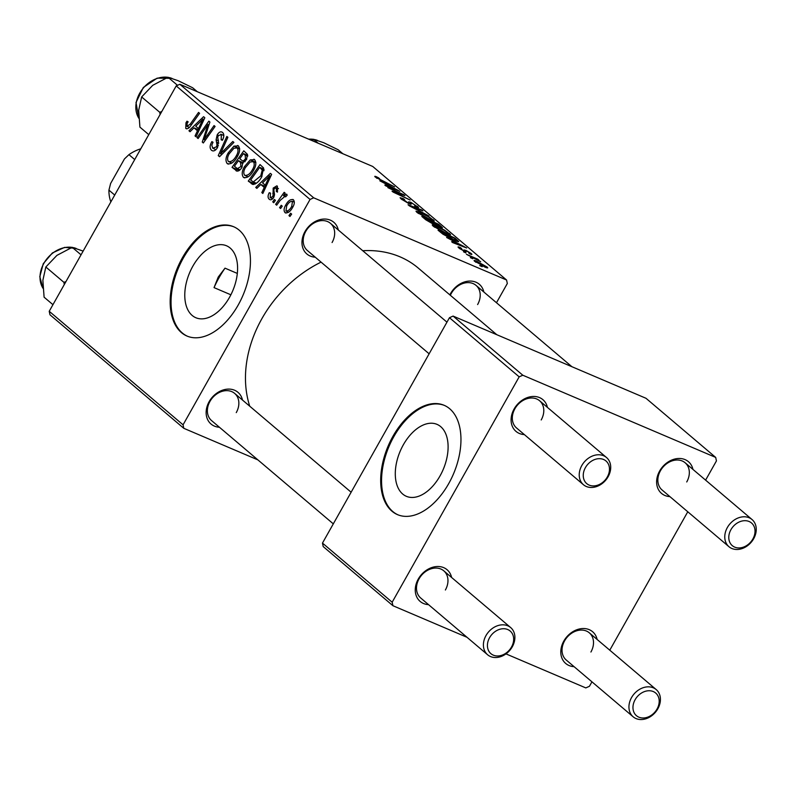 <?xml version="1.0" encoding="UTF-8"?>
<svg xmlns="http://www.w3.org/2000/svg" width="796" height="796" viewBox="0 0 796 796"><rect width="100%" height="100%" fill="white"/><g stroke="black" fill="none" stroke-linecap="round" stroke-linejoin="round"><path stroke-width="1.19" d="M440.039 475.909A39.103 23.373 -66.9 0 0 437.024 424.368A39.103 23.373 -66.9 0 0 403.353 444.775A39.103 23.373 -66.9 0 0 406.368 496.316A39.103 23.373 -66.9 0 0 440.039 475.909M448.705 483.62A59.431 35.522 -66.9 0 0 444.118 405.293A59.431 35.522 -66.9 0 0 392.935 436.317A59.431 35.522 -66.9 0 0 397.522 514.644A59.431 35.522 -66.9 0 0 448.705 483.62M444.556 405.482A59.431 35.522 -66.9 0 0 393.811 436.686A59.431 35.522 -66.9 0 0 397.96 514.823M237.317 273.416L225.009 268.162L218.263 277.028L214.044 287.615L230.88 294.799M192.841 266.192A39.103 23.373 113.1 0 1 226.512 245.775A39.103 23.373 113.1 0 1 229.527 297.316A39.103 23.373 113.1 0 1 195.856 317.733A39.103 23.373 113.1 0 1 192.841 266.192M238.193 305.037A59.431 35.522 -66.9 0 0 233.606 226.711A59.431 35.522 -66.9 0 0 182.423 257.725A59.431 35.522 -66.9 0 0 187.01 336.061A59.431 35.522 -66.9 0 0 238.193 305.037M234.044 226.9A59.431 35.522 -66.9 0 0 183.299 258.103A59.431 35.522 -66.9 0 0 187.448 336.24M449.859 294.878A20.805 16.398 -49.7 0 1 450.526 293.605A20.805 16.398 -49.7 0 1 469.292 281.078A20.805 16.398 -49.7 0 1 483.839 292.013M477.62 304.56A17.83 14.059 130.3 0 0 476.008 285.366A17.83 14.059 130.3 0 0 451.322 293.356A17.83 14.059 130.3 0 0 450.357 295.296M219.417 427.243A20.805 16.398 -49.7 0 1 209.159 401.642A20.805 16.398 -49.7 0 1 227.925 389.115A20.805 16.398 -49.7 0 1 242.481 400.05M236.263 412.607A17.83 14.059 130.3 0 0 234.651 393.403A17.83 14.059 130.3 0 0 209.965 401.393A17.83 14.059 130.3 0 0 211.577 420.596L333.305 523.858M315.236 257.188A20.805 16.398 -49.7 0 1 304.987 231.586A20.805 16.398 -49.7 0 1 323.753 219.059A20.805 16.398 -49.7 0 1 338.3 229.994M332.081 242.541A17.83 14.059 130.3 0 0 330.469 223.348A17.83 14.059 130.3 0 0 305.783 231.338A17.83 14.059 130.3 0 0 307.405 250.541L429.124 353.802M249.735 406.209A112.923 89.023 -49.7 0 1 261.894 318.669A112.923 89.023 -49.7 0 1 321.067 262.123M428.527 604.642A20.805 16.398 -49.7 0 1 418.278 579.05A20.805 16.398 -49.7 0 1 437.044 566.523A20.805 16.398 -49.7 0 1 451.601 577.458M445.382 590.005A17.83 14.059 130.3 0 0 443.76 570.812A17.83 14.059 130.3 0 0 419.074 578.801A17.83 14.059 130.3 0 0 420.696 597.995L487.61 654.77A17.83 14.059 -49.7 0 1 485.998 635.566A17.83 14.059 -49.7 0 1 510.684 627.576A17.83 14.059 -49.7 0 1 512.296 646.78A17.83 14.059 -49.7 0 1 487.61 654.77M574.065 666.66A20.805 16.398 -49.7 0 1 563.817 641.069A20.805 16.398 -49.7 0 1 582.582 628.542A20.805 16.398 -49.7 0 1 597.139 639.467M590.921 652.023A17.83 14.059 130.3 0 0 589.299 632.82A17.83 14.059 130.3 0 0 564.613 640.82A17.83 14.059 130.3 0 0 566.235 660.013L633.148 716.788A17.83 14.059 -49.7 0 1 631.536 697.585A17.83 14.059 -49.7 0 1 656.222 689.595A17.83 14.059 -49.7 0 1 657.834 708.788A17.83 14.059 -49.7 0 1 633.148 716.788M669.894 496.605A20.805 16.398 -49.7 0 1 659.645 471.003A20.805 16.398 -49.7 0 1 678.411 458.486A20.805 16.398 -49.7 0 1 692.958 469.411M686.739 481.968A17.83 14.059 130.3 0 0 685.127 462.765A17.83 14.059 130.3 0 0 660.441 470.754A17.83 14.059 130.3 0 0 662.053 489.958L728.977 546.723A17.83 14.059 -49.7 0 1 727.355 527.529A17.83 14.059 -49.7 0 1 752.041 519.539A17.83 14.059 -49.7 0 1 753.663 538.733A17.83 14.059 -49.7 0 1 728.977 546.723M524.355 434.586A20.805 16.398 -49.7 0 1 514.107 408.995A20.805 16.398 -49.7 0 1 532.862 396.468A20.805 16.398 -49.7 0 1 547.419 407.393M541.2 419.95A17.83 14.059 130.3 0 0 539.588 400.746A17.83 14.059 130.3 0 0 514.903 408.746A17.83 14.059 130.3 0 0 516.514 427.94L583.438 484.714A17.83 14.059 -49.7 0 1 581.816 465.511A17.83 14.059 -49.7 0 1 606.502 457.521A17.83 14.059 -49.7 0 1 608.124 476.714A17.83 14.059 -49.7 0 1 583.438 484.714M463.521 251.815L465.949 252.949L463.521 251.815M470.366 257.625L472.794 258.76L470.366 257.625M433.084 226.084L432.208 224.94L436.367 226.064L444.496 230.094L450.596 234.701L446.248 233.487L433.084 226.084M446.616 237.477L466.635 247.984L452.625 242.571L451.611 241.705L455.471 243.218L451.999 240.273L446.616 237.477M442.228 227.855L433.313 224.174L425.731 219.756L421.83 216.442L438.815 224.382L442.496 227.795M409.323 205.836L408.03 204.731L421.87 210.005L422.895 210.88L411.025 206.353L428.925 215.985L409.323 205.836M375.463 177.2C374.269 176.125 374.737 176.045 376.846 176.941L379.553 178.563L377.324 178.015L394.597 186.871L382.15 181.05L374.777 176.364M378.339 177.617L377.115 178.384M387.871 187.637L403.861 194.721L404.925 195.627L394.697 192.453L410.109 200.025L393.115 192.085L392.04 191.179L402.229 194.333L387.871 187.637M313.684 197.816L506.564 280.003L372.737 166.464L179.846 84.276L313.684 197.816L310.052 199.448L176.214 85.908L179.846 84.276M379.831 180.811L399.841 191.319L385.841 185.916L384.816 185.05L388.677 186.553L385.214 183.617L379.831 180.811M402.577 198.881L407.612 202.632L408.686 202.98L408.656 201.846L410.865 202.303L418.606 207.497L415.731 206.731L414.557 205.796L416.467 206.333L415.84 205.557L411.97 203.199L408.776 203.547L401.204 199.03L400.099 197.726L403.373 198.682L404.577 199.617L402.577 198.881L401.9 199.587M408.447 203.408L408.766 202.403M410.965 202.97L410.308 204.134L410.975 202.95L411.194 204.194M416.865 212.323L415.99 211.179L420.149 212.303L428.278 216.333L434.377 220.93L430.029 219.726L416.865 212.323M463.919 251.118L464.227 250.332L465.75 250.252L471.053 253.407C472.416 254.591 472.058 254.76 469.968 253.924L468.754 252.979L469.61 252.77L467.003 251.218L466.207 250.919L466.038 251.815L464.526 251.387L458.904 247.984C457.451 246.71 457.899 246.561 460.257 247.536L461.68 248.571L460.347 248.611L463.391 250.471L464.148 250.71L464.158 249.854M459.6 248.541L459.879 248.054L460.158 248.949M470.615 254.183L471.053 253.407L471.879 254.402M468.754 252.979L469.61 252.77M466.207 250.919L466.038 251.815M458.904 247.984L458.048 246.949M458.237 241.685L458.516 241.178C458.874 241.984 457.571 241.735 454.586 240.412L442.875 234.143L438.049 230.203L455.043 238.143L458.695 241.606M474.734 261.416C473.471 260.192 474.147 260.143 476.764 261.257L487.092 267.018C488.306 268.212 487.54 268.222 484.794 267.038L474.048 260.531M486.674 267.755L487.092 267.018L487.749 267.864M466.456 254.302L477.789 259.207L478.814 260.073L476.247 258.879L480.685 261.755L466.456 254.302M479.749 265.575L482.177 266.71L479.749 265.575M496.485 302.729L507.321 283.505L506.564 280.003M183.806 428.318L49.969 314.778L49.223 311.286L183.06 424.825L183.806 428.318L257.894 459.889M273.744 202.711L272.73 201.846L274.381 199.468L275.426 200.353L273.744 202.711M280.59 208.512L279.575 207.656L281.227 205.278L282.262 206.154L280.59 208.512M244.78 177.896L243.377 177.289C241.556 174.632 241.894 171.1 244.392 166.702L250.203 159.896L254.62 159.648C256.501 162.394 256.123 166.006 253.496 170.493C250.302 176.205 246.929 178.463 243.377 177.289L244.024 177.697M253.904 159.2L254.62 159.648M256.839 188.373L255.735 187.438L270.371 173.359L271.615 174.404L262.849 193.468L261.824 192.602L264.262 187.438L260.79 184.493L256.839 188.373M237.128 171.15L232.044 167.339L243.795 150.812L247.476 154.374L246.531 159.568L242.73 162.802L241.904 167.459C239.924 170.662 237.934 171.727 235.954 170.652L236.511 171.001M219.537 156.722L218.243 155.628L226.85 136.434L227.875 137.3L220.502 153.757L232.81 141.489L233.905 142.414L219.537 156.722M187 126.365L190.234 124.126L198.552 112.425L199.577 113.301L190.97 125.41C189.209 128.226 187.468 129.221 185.747 128.405L185.985 122.753L186.99 121.201L188.145 121.828L187.169 123.31L187 126.365L189.349 127.42M186.234 128.703L186.761 128.843M198.095 138.534L197.07 137.658L208.831 121.151L209.905 122.057L204.124 139.638L214.054 125.579L215.089 126.455L203.328 142.981L202.264 142.066L208.005 124.494L198.095 138.534M183.06 424.825L310.052 199.448M49.223 311.286L176.214 85.908M190.045 131.708L188.951 130.773L203.587 116.694L204.821 117.748L196.055 136.803L195.04 135.937L197.468 130.773L194.005 127.838L190.045 131.708M212.741 148.205L216.412 146.882L217.029 145.091L216.104 139.797L217.169 134.902C219.019 131.947 220.83 131.131 222.581 132.464C224.233 134.156 224.203 136.693 222.502 140.076L221.159 139.788L221.358 134.524L218.243 135.648L217.716 137.579L218.422 140.922L217.517 147.568C215.447 150.772 213.437 151.668 211.487 150.245C209.557 148.305 209.686 145.429 211.885 141.608L213.02 142.255L211.796 145.111L212.741 148.205L215.915 149.678M221.825 131.987L222.581 132.464M223.825 135.579L220.83 134.196L223.825 135.469M212.273 150.733L213.109 150.932M228.561 164.125L227.159 163.528C225.328 160.872 225.666 157.339 228.173 152.931L233.974 146.136L238.402 145.887C240.273 148.633 239.904 152.245 237.278 156.722C234.084 162.434 230.711 164.702 227.159 163.528L227.795 163.936M237.676 145.439L238.402 145.887M270.152 197.597L272.62 196.731L273.048 195.418L273.177 188.095L276.829 185.836L277.386 186.184L277.466 192.105L276.321 191.478L276.421 187.776L274.351 188.672L273.854 189.806L274.53 194.642L273.715 197.448C272.113 199.776 270.61 200.363 269.187 199.189C267.705 197.766 267.725 195.607 269.257 192.722L270.54 193.11L270.152 197.597L272.72 198.771M278.471 188.652L276.152 187.607L278.471 188.592M269.864 199.617L270.58 199.786M252.969 184.453L248.272 181.1L260.023 164.573L263.566 167.926L261.715 176.851C259.197 181.478 256.282 184.005 252.969 184.453L252.262 184.254M286.062 213.069L285.028 212.622C283.635 210.87 283.814 208.452 285.535 205.378C288.003 200.751 290.63 198.891 293.425 199.796C294.789 201.647 294.55 204.134 292.729 207.249C290.321 211.676 287.754 213.467 285.028 212.622L285.525 212.93M292.848 199.428L293.425 199.796M286.092 196.353L285.336 196.025L280.132 200.423L276.68 205.199L275.645 204.323L284.192 192.304L285.227 193.179L283.446 195.657L286.739 194.124L287.167 195.179L285.615 196.871L285.177 195.935L286.112 196.333M289.963 216.472L288.948 215.616L290.61 213.228L291.644 214.114L289.963 216.472M522.803 375.224L715.684 457.411L645.984 398.279L453.093 316.082L522.803 375.224L519.171 376.846L449.461 317.713L453.093 316.082M505.967 653.884L585.806 687.913L589.438 686.281L591.945 681.834M609.776 650.193L687.774 511.768M705.604 480.137L716.44 460.904L715.684 457.411M392.925 605.716L323.216 546.583L322.47 543.091L392.169 602.224L392.925 605.716L467.003 637.288M392.169 602.224L519.171 376.846M322.47 543.091L449.461 317.713M362.747 250.73A112.923 89.023 -49.7 0 1 418.238 268.053L496.813 334.718M198.333 138.196L197.07 137.658M205.338 140.156L204.124 139.638M208.443 135.798L207.139 135.24M203.577 142.633L202.264 142.066M207.239 130.554L206.045 130.037M209 124.922L208.005 124.494M190.373 131.38L188.951 130.773M196.224 136.444L195.04 135.937M198.612 131.26L197.468 130.773M199.169 130.037L194.005 127.838M200.085 122.037L195.736 126.216L198.502 128.554L202.96 119.062L200.085 122.037M204.015 119.509L202.96 119.062M199.627 129.042L198.502 128.554M187.189 123.271L185.985 122.753M217.616 147.399L216.412 146.882M218.393 145.668L217.029 145.091M218.373 140.763L216.104 139.797M218.383 135.419L217.169 134.902M222.363 140.305L221.159 139.788M222.601 139.897L221.397 139.38M219.925 156.344L218.243 155.628M221.915 154.354L220.502 153.757M229.387 153.449L228.173 152.931M239.616 148.534L233.974 146.136M239.646 149.001L237.188 147.956L234.004 148.195L229.139 153.887C227.348 157.021 227.109 159.568 228.412 161.498L231.875 163.051M237.576 156.185L236.372 155.668C238.223 152.494 238.492 149.927 237.188 147.956L239.636 148.902M228.412 161.498C231.258 162.135 233.915 160.195 236.372 155.668M239.307 170.434L232.044 167.339M243.447 153.608L239.785 158.762L242.372 160.762L243.506 160.822L245.476 158.792L245.188 155.081L243.447 153.608L247.725 155.429M247.715 156.165L245.188 155.081M246.68 159.299L245.476 158.792M245.148 161.518L243.506 160.822M238.412 160.692L234.442 166.274L237.397 168.643L240.919 166.543L240.561 162.523L238.412 160.692L243.218 162.742M242.899 163.508L240.561 162.523M242.113 167.061L240.919 166.543M240.094 169.787L237.397 168.643M270.461 193.239L269.257 192.722M273.824 197.249L272.62 196.731M274.331 195.965L273.048 195.418M274.381 188.612L273.177 188.095M277.525 191.995L276.321 191.478M257.168 188.045L255.735 187.438M263.018 193.11L261.824 192.602M265.396 187.926L264.262 187.438M265.964 186.702L260.79 184.493M266.879 178.702L262.531 182.871L265.297 185.219L269.745 175.727L266.879 178.702M270.799 176.175L269.745 175.727M266.421 185.697L265.297 185.219M253.347 184.483L251.158 183.548M255.138 184.025L248.272 181.1M259.675 167.369L250.67 180.035L253.247 181.956L260.76 175.876L262.252 170.016L259.675 167.369L263.944 169.19M263.954 170.732L262.252 170.016M261.964 176.394L260.76 175.876M245.606 167.22L244.392 166.702M255.834 162.294L250.203 159.896M255.864 162.762L253.407 161.717L250.223 161.956L245.357 167.648C243.576 170.792 243.327 173.329 244.631 175.259L248.093 176.811M253.795 169.946L252.591 169.429C254.441 166.255 254.71 163.687 253.407 161.717L255.864 162.673M244.631 175.259C247.476 175.896 250.133 173.956 252.591 169.429M286.749 205.895L285.535 205.378M294.341 202.184L292.162 201.209L294.341 202.134M292.918 206.9L291.714 206.383L292.47 201.388C290.351 201.119 288.421 202.672 286.66 206.045L285.953 211L288.64 212.194M285.953 211C288.043 211.179 289.973 209.646 291.714 206.383M280.819 208.184L279.575 207.656M276.918 204.87L275.645 204.323M284.331 196.035L283.446 195.657M273.973 202.383L272.73 201.846M290.202 216.144L288.948 215.616M403.572 195.219L403.861 194.721M398.547 193.717L398.836 193.209M393.463 187.936L387.562 184.851L390.329 187.199L397.403 189.955L393.463 187.936M387.274 185.359L387.562 184.851M376.329 177.866L376.846 176.941M409.91 203.995L410.865 202.303M417.134 207.298L417.661 206.353M432.905 220.82L433.492 219.776M427.89 216.502L421.084 213.129C418.378 211.975 417.592 211.975 418.736 213.149L429.183 218.94C431.969 220.144 432.795 220.154 431.661 218.98L427.89 216.502M431.88 220.472L431.661 218.98M418.507 213.547L418.139 212.353L417.761 213.02M438.526 224.89L438.815 224.382M437.86 224.323L432.566 221.855L439.203 226.313L440.407 226.631L437.86 224.323M432.278 222.363L432.566 221.855M430.576 220.92L424.835 218.243L432.347 223.338L433.611 223.686L430.576 220.92M424.547 218.751L424.835 218.243M464.993 251.576L465.75 250.252M460.247 244.601L454.347 241.516L457.113 243.855L464.197 246.621L460.247 244.601M454.058 242.024L454.347 241.516M454.755 238.651L455.043 238.143M454.078 238.084L441.064 232.004L453.67 239.596L456.576 240.312L454.078 238.084M440.775 232.522L441.064 232.004M456.267 241.089L456.576 240.312M449.123 234.581L449.71 233.536M444.118 230.273L437.312 226.9C434.606 225.736 433.82 225.746 434.954 226.91L445.402 232.701C448.188 233.905 449.014 233.915 447.889 232.75L444.118 230.273M448.098 234.233L447.889 232.75M434.725 227.308L434.357 226.114L433.979 226.78M485.65 266.381L477.948 262.192L476.137 262.013L483.779 266.172L485.65 266.381L485.66 267.396M475.958 262.332L475.789 261.566L475.52 262.023M489.58 637.686A14.855 11.711 130.3 0 0 493.321 655.158A14.855 11.711 130.3 0 0 511.5 647.029A14.855 11.711 130.3 0 0 507.758 629.546A14.855 11.711 130.3 0 0 489.58 637.686M635.118 699.704A14.855 11.711 130.3 0 0 638.87 717.176A14.855 11.711 130.3 0 0 657.038 709.037A14.855 11.711 130.3 0 0 653.297 691.565A14.855 11.711 130.3 0 0 635.118 699.704M607.318 476.963A14.855 11.711 130.3 0 0 603.577 459.491A14.855 11.711 130.3 0 0 585.408 467.63A14.855 11.711 130.3 0 0 589.149 485.102A14.855 11.711 130.3 0 0 607.318 476.963M752.867 538.982A14.855 11.711 130.3 0 0 749.116 521.509A14.855 11.711 130.3 0 0 730.947 529.648A14.855 11.711 130.3 0 0 734.688 547.121A14.855 11.711 130.3 0 0 752.867 538.982M52.944 304.679L44.098 297.187L42.865 280.311L45.83 266.998L56.914 255.377L72.197 247.317L83.132 251.098M81.033 254.82L72.197 247.317M65.968 281.565L63.939 282.361L45.83 266.998M63.939 282.361L64.277 284.56M148.762 134.624L139.917 127.121L138.683 110.256L141.648 96.943L152.732 85.321L168.016 77.262L178.234 80.734L192.652 87.759L197.318 91.719M161.787 111.5L159.757 112.306L160.105 114.495M159.757 112.306L141.648 96.943M177.518 85.321L168.016 77.262M318.221 143.24L313.554 139.28L323.773 142.753L338.191 149.777L342.857 153.737M311.156 140.225L313.554 139.28M214.044 287.615A98.067 77.312 -49.7 0 1 219.039 277.685A98.067 77.312 -49.7 0 1 225.009 268.162M134.713 159.558L128.932 154.653L124.455 158.931L110.614 183.498L108.933 190.144A38.626 30.457 130.3 0 0 110.873 201.866M114.714 195.05L108.933 190.144M140.773 148.802A38.626 30.457 130.3 0 0 128.932 154.653M201.836 124.236L200.691 123.748M191.498 124.664L190.234 124.126M218.82 143.081L216.592 142.126M224.85 151.439L223.377 150.812M274.511 194.105L272.769 193.358M268.63 180.901L267.486 180.413M263.993 169.837L261.148 168.623M410.845 204.254L411.134 203.746M440.805 227.407L441.312 226.502M433.621 224.303L434.208 223.248M465.71 251.805L466.048 251.198M456.854 241.307L457.471 240.203M72.048 247.377A26.746 21.084 130.3 0 0 65.013 247.536A26.746 21.084 130.3 0 0 43.631 263.784A26.746 21.084 130.3 0 0 42.974 288.232M75.381 248.173A26.746 21.084 130.3 0 0 73.63 247.675M171.2 78.117A26.746 21.084 130.3 0 0 169.449 77.62M167.866 77.321A26.746 21.084 130.3 0 0 141.927 89.819A26.746 21.084 130.3 0 0 138.335 117.4A26.746 21.084 130.3 0 0 138.803 118.176M316.748 140.136A26.746 21.084 130.3 0 0 314.987 139.638M313.405 139.34A26.746 21.084 130.3 0 0 308.719 139.191M242.372 160.762L244.84 161.817M253.247 181.956L256.342 183.279M376.996 177.607L376.707 178.125M408.836 202.9L408.527 203.448M416.467 206.333L416.139 206.91M440.407 226.631L440.128 227.129M433.611 223.686L433.332 224.183M464.257 250.65L463.988 251.148M466.018 250.949L465.56 251.765M234.651 393.403L351.135 492.226M443.76 570.812L510.684 627.576M656.222 689.595L589.299 632.82M606.502 457.521L539.588 400.746M446.954 322.161L330.469 223.348M476.008 285.366L571.896 366.707M685.127 462.765L752.041 519.539M42.984 288.301L39.8 276.68L43.263 263.705L52.377 252.949L64.605 247.387L76.117 248.402M171.936 78.346L157.15 78.147L143.33 87.47L136.007 102.505L138.803 118.236M317.475 140.365L308.37 139.041"/></g></svg>
